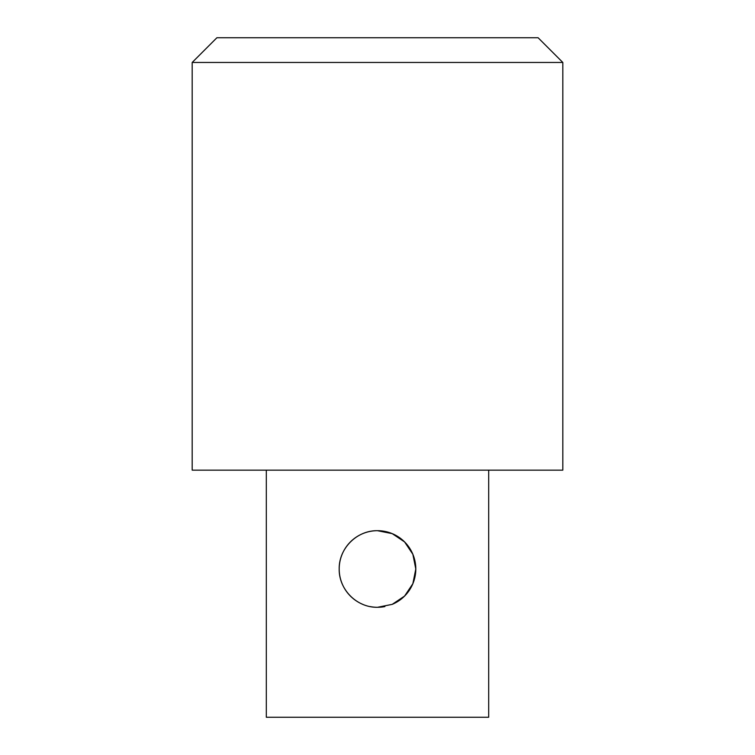 <?xml version="1.0" encoding="UTF-8"?>
<svg xmlns="http://www.w3.org/2000/svg" width="755" height="755" viewBox="0 0 755 755"><rect width="100%" height="100%" fill="white"/><g stroke="black" fill="none" stroke-linecap="round" stroke-linejoin="round"><path stroke-width="1.13" d="M392.213 604.359A38.297 38.297 0 0 0 415.797 568.996L412.862 583.7L404.586 596.072L392.213 604.359L377.5 607.294C356.898 607.718 338.778 589.58 339.203 568.996C338.778 548.413 356.898 530.274 377.5 530.699L392.213 533.634L404.586 541.92L412.862 554.283L415.797 568.996A38.297 38.297 0 0 0 340.514 559.049A38.297 38.297 0 0 0 362.787 604.359M370.092 606.567A38.297 38.297 0 0 0 384.908 606.567M266.307 470.157L266.307 717.25L488.693 717.25L488.693 470.157M192.185 62.457L562.815 62.457L562.815 470.157L192.185 470.157L192.185 62.457L216.893 37.75L538.107 37.75L562.815 62.457"/></g></svg>

